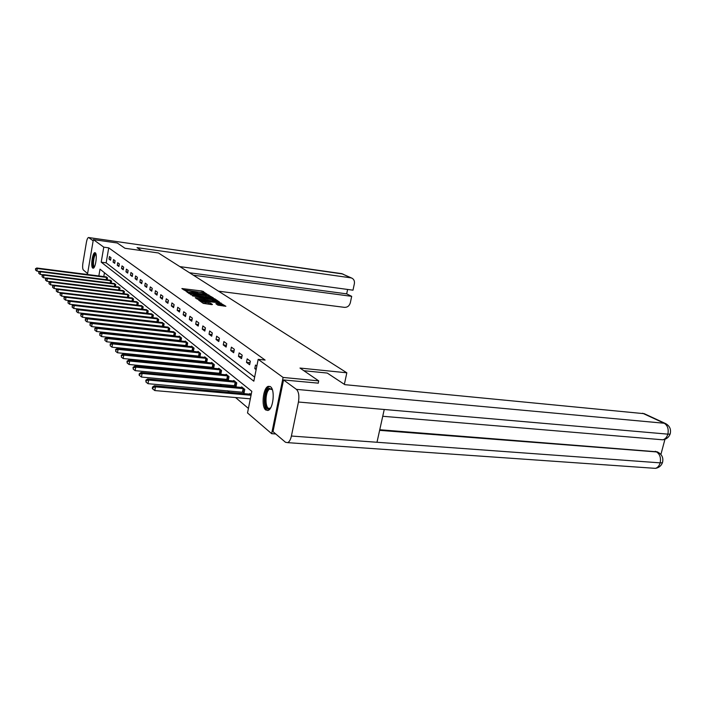 <?xml version="1.0" encoding="UTF-8"?>
<svg xmlns="http://www.w3.org/2000/svg" width="706" height="706" viewBox="0 0 706 706"><rect width="100%" height="100%" fill="white"/><g stroke="black" fill="none" stroke-linecap="round" stroke-linejoin="round"><path stroke-width="1.06" d="M207.043 294.128L202.093 291.031L181.874 288.542L186.737 291.56L187.266 291.569L186.711 290.766L189.093 290.784L196.93 292.849L197.442 292.858L196.868 292.055L200.831 292.284L207.043 294.128M265.765 409.992C261.017 406.727 263.091 387.532 268.324 386.314L270.469 386.703C275.261 389.659 273.31 409.074 268.077 410.424L265.765 409.992M92.707 268.042C90.5 266.674 92.495 252.519 94.869 252.669L95.292 252.801C97.525 254.036 95.539 268.342 93.166 268.192L92.707 268.042M217.933 305.16L225.876 306.272L219.522 302.547L198.615 300.05L203.249 303.359L211.729 304.621L212.453 304.489L210.432 303.112L205.49 302.283C202.525 301.797 201.157 301.321 201.378 300.844L216.663 302.495C219.61 302.98 220.987 303.465 220.775 303.942L215.868 303.651L217.933 305.16M87.447 274.51L93.36 239.599L117.284 242.996L124.997 248.283L158.409 252.969L346.831 372.794L299.979 368.055L318.706 380.878L283.097 377.445L271.642 433.669L247.515 412.948L251.821 391.327L100.005 269.154L98.84 275.975M93.36 239.599L103.773 247.162L101.205 262.173L253.833 381.187L258.184 359.345L283.097 377.445M258.184 359.345L265.103 360.06L108.733 247.859L103.773 247.162M212.656 298.011L213.362 297.897L207.335 294.499L186.913 292.002L192.773 295.523L212.656 298.011M214.827 298.859L219.54 302.089L198.695 299.582L195.235 297.72L204.881 298.753L203.575 297.747L192.57 295.929L213.344 298.47L214.827 298.859L214.606 300.032L217.448 301.912M344.36 384.346L346.831 372.794M108.733 247.859L106.156 262.835L254.645 377.136M109.006 259.067L110.56 260.24L111.001 257.716L109.439 256.56L109.006 259.067L110.727 259.305M113.084 262.129L114.681 263.329L115.122 260.779L113.525 259.587L113.084 262.129L114.849 262.367M117.267 265.271L118.899 266.497L119.349 263.92L117.708 262.703L117.267 265.271L119.067 265.509M121.547 268.492L123.223 269.754L123.682 267.142L122.006 265.888L121.547 268.492L123.409 268.739M125.95 271.801L127.671 273.09L128.139 270.442L126.409 269.162L125.95 271.801L127.857 272.048M130.46 275.19L132.234 276.514L132.702 273.84L130.937 272.516L130.46 275.19L132.419 275.446M135.093 278.676L136.911 280.035L137.396 277.317L135.578 275.967L135.093 278.676L137.105 278.932M139.859 282.25L141.721 283.653L142.215 280.9L140.344 279.514L139.859 282.25L141.924 282.515M144.748 285.93L146.671 287.368L147.166 284.58L145.251 283.15L144.748 285.93L146.874 286.195M149.778 289.707L151.755 291.19L152.258 288.357L150.281 286.892L149.778 289.707L151.966 289.981M154.949 293.59L156.979 295.117L157.5 292.249L155.461 290.74L154.949 293.59L157.2 293.873M160.271 297.588L162.354 299.159L162.883 296.246L160.791 294.702L160.271 297.588L162.592 297.87M165.742 301.7L167.887 303.315L168.425 300.368L166.281 298.77L165.742 301.7L168.134 301.991M171.381 305.936L173.588 307.595L174.144 304.613L171.92 302.962L171.381 305.936L173.844 306.227M177.18 310.296L179.465 312.008L180.021 308.981L177.736 307.286L177.18 310.296L179.721 310.596M183.163 314.788L185.51 316.553L186.084 313.482L183.728 311.734L183.163 314.788L185.784 315.097M189.332 319.421L191.75 321.248L192.332 318.124L189.905 316.323L189.332 319.421L192.032 319.739M195.686 324.204L198.192 326.084L198.783 322.916L196.277 321.053L195.686 324.204L198.483 324.522M202.251 329.137L204.828 331.07L205.437 327.858L202.86 325.943L202.251 329.137L205.137 329.455M209.029 334.22L211.694 336.224L212.312 332.967L209.647 330.982L209.029 334.22L212.012 334.556M216.027 339.48L218.781 341.554L219.416 338.236L216.654 336.188L216.027 339.48L219.107 339.815M223.255 344.916L226.105 347.061L226.758 343.69L223.899 341.572L223.255 344.916L226.45 345.26M230.738 350.538L233.677 352.753L234.348 349.329L231.4 347.14L230.738 350.538L234.048 350.882M238.478 356.353L241.523 358.639L242.202 355.162L239.149 352.894L238.478 356.353L241.902 356.706M246.482 362.372L249.642 364.746L250.339 361.207L247.179 358.86L246.482 362.372L250.039 362.734M256.852 366.043L255.493 365.037L254.787 368.611L256.137 369.626M155.143 329.384L155.664 329.817M160.739 334.123L161.347 334.635M166.501 339.004L167.207 339.604M172.44 344.043L173.252 344.731M178.574 349.232L179.492 350.017M184.901 354.597L185.943 355.48M191.432 360.131L192.597 361.119M198.183 365.858L199.48 366.952M205.155 371.771L206.602 372.989M212.374 377.886L213.962 379.228M219.84 384.214L221.596 385.697M227.57 390.762L229.494 392.395M235.583 397.557L248.415 408.43M104.453 272.737L103.791 276.611M105.935 276.884L107.524 277.837L107.188 279.814M110.436 280.203L111.592 281.138L111.239 283.168M114.09 283.53L115.758 284.527L115.396 286.618M118.317 286.98L120.038 288.004L119.658 290.148M123.179 290.563L124.424 291.569L124.035 293.775M127.654 294.19L128.924 295.232L128.527 297.5M132.243 297.923L133.549 298.991L133.134 301.33M136.399 301.718L138.305 302.856L137.873 305.257M141.226 305.654L143.186 306.819L142.744 309.299M146.186 309.705L148.198 310.896L147.739 313.455M151.287 313.861L153.361 315.097L152.884 317.726M156.538 318.141L158.673 319.412L158.179 322.121M161.939 322.554L164.136 323.851L163.624 326.649M168.619 330.902L169.113 331.299M167.499 327.081L169.758 328.422L169.228 331.317M174.391 335.641L174.964 336.118M173.217 331.758L175.556 333.135L175 336.118M180.33 340.521L180.957 341.033L181.521 337.989L179.209 336.1L179.121 336.568M186.455 345.552L187.099 346.09L187.681 342.992L185.29 341.051L185.201 341.527M192.773 350.75L193.435 351.297L194.026 348.155L191.564 346.152L191.467 346.646M199.286 356.106L199.974 356.671L200.583 353.477L198.033 351.411L197.936 351.923M206.02 361.631L206.726 362.213L207.343 358.983L204.722 356.839L204.616 357.377M212.974 367.341L213.706 367.95L214.333 364.658L211.624 362.452L211.518 363.008M220.157 373.245L220.916 373.871L221.56 370.535L218.754 368.25L218.639 368.823M227.588 379.351L228.373 379.996L229.026 376.607L226.123 374.242L226.008 374.842M235.275 385.67L236.086 386.341L236.757 382.89L233.757 380.446L233.633 381.063M243.226 392.209L244.073 392.898L244.761 389.394L241.655 386.87L241.523 387.506M249.703 394.177L249.836 393.516L251.168 394.601M275.764 433.978L271.642 433.669M318.706 380.878L318.212 383.261M106.156 262.835L101.205 262.173M254.787 368.611L256.313 368.761M203.796 292.866L183.631 289.848M190.726 294.737L205.773 296.873L205.993 295.708L208.252 295.337L189.384 292.513L188.678 293.325M211.306 297.844L208.279 295.911M189.261 293.731L188.873 292.593L188.705 293.352M189.411 292.964L194.124 294.217L205.993 295.708M205.773 296.873L208.155 296.582M197.018 299.07L204.643 299.803M212.55 299.794L214.5 299.803C214.695 299.344 213.344 298.876 210.45 298.4L205.111 297.817L206.426 298.815L212.55 299.794L212.329 300.968L214.324 300.712M204.934 298.982L205.093 297.914M212.329 300.968L206.205 299.997L204.908 299.115L205.128 297.941M220.599 304.851L217.722 305.018M202.71 302.98L205.261 303.483L205.49 302.283M210.414 304.462L205.261 303.483M201.254 301.506L200.407 301.4M223.767 306.095L220.74 304.101M106.403 276.92L36.8 268.006L37.312 268.527L36.897 271.095L39.712 271.457M35.671 268.968L35.503 269.992L35.671 268.968L37.312 268.527L107.109 277.493M35.468 268.757L36.8 268.006M36.897 271.095L35.503 269.992M94.233 267.195C92.009 268.536 92.671 256.437 94.939 254.195L95.919 253.957M95.963 254.389L95.416 254.734C93.501 256.605 92.689 266.744 94.445 266.815M95.407 252.898L94.966 253.26C92.777 255.404 91.621 266.859 93.466 268.077M270.733 407.697L269.463 408.783C263.779 412.101 263.382 390.78 269.039 388.212L272.322 389.65L269.763 389.032C264.653 391.318 264.794 410.53 269.921 408.183L270.742 407.68M269.939 386.385L269.004 386.694C263.506 389.103 262.473 409.515 267.812 410.504M141.527 250.595L137.043 247.638L350.758 277.829L341.739 273.646L88.779 237.604L93.157 240.808M218.498 291.181L344.519 307.366C347.44 307.419 349.373 305.892 350.326 302.786L351.685 296.344L193.391 275.208M88.779 237.604L88.488 237.516C87.65 237.798 86.953 239.44 86.388 242.432L82.929 262.985C82.417 266.568 82.549 268.889 83.326 269.957L87.606 273.601M179.871 266.612L352.991 290.184L354.368 283.715C354.765 281.103 353.927 279.241 351.853 278.138L350.758 277.829M189.543 272.763L346.681 293.864L347.617 289.451M346.681 293.864L351.685 296.344M303.862 370.721L327.249 373.059L344.846 384.655L644.251 413.69M291.401 436.034L376.986 442.265L384.24 409.48L298.444 402.023L291.401 436.034C290.598 439.591 289.381 441.797 287.748 442.653L285.515 442.283L273.001 431.622L283.538 379.952L318.238 383.146M298.444 402.023C299.406 395.942 298.735 391.724 296.423 389.368L283.538 379.952M660.895 454.47L664.955 439.3M379.757 429.751L657.136 451.822M660.242 439.582L662.81 439.803C665.211 439.176 666.896 437.288 667.858 434.146L670.1 434.111L670.382 433.14M652.732 468.166L655.442 468.36C657.701 467.69 659.272 465.854 660.163 462.854L662.413 462.765L662.713 461.706M109.951 280.167L40.048 271.263L40.577 271.792L40.154 274.396L43.092 274.766M38.909 272.242L38.742 273.284L38.909 272.242L40.577 271.792L111.16 280.794M38.706 272.031L40.048 271.263M40.154 274.396L38.742 273.284M114.575 283.565L43.384 274.608L43.931 275.146L43.498 277.785L46.57 278.173M42.236 275.596L42.069 276.655L42.236 275.596L43.931 275.146L115.325 284.174M42.025 275.384L43.384 274.608M43.498 277.785L42.069 276.655M118.82 287.015L46.808 278.032L47.364 278.588L46.931 281.262L50.144 281.659M45.652 279.046L45.484 280.114L45.652 279.046L47.364 278.588L119.588 287.642M45.431 278.826L46.808 278.032M46.931 281.262L45.484 280.114M122.676 290.519L50.32 281.553L50.894 282.126L50.453 284.827L53.806 285.242M49.164 282.585L48.979 283.671L49.164 282.585L50.894 282.126L123.965 291.199M48.935 282.356L50.32 281.553M50.453 284.827L48.979 283.671M127.142 294.155L53.93 285.171L54.521 285.753L54.071 288.498L57.574 288.922M52.765 286.221L52.579 287.324L52.765 286.221L54.521 285.753L128.457 294.843M52.526 285.992L53.93 285.171M54.071 288.498L52.579 287.324M131.722 297.888L57.645 288.886L58.245 289.486L57.786 292.266L61.448 292.708M56.462 289.963L56.277 291.075L56.462 289.963L58.245 289.486L133.063 298.594M56.224 289.716L57.645 288.886M57.786 292.266L56.277 291.075M136.955 301.753L61.457 292.699L62.075 293.325L61.607 296.141L137.511 305.213M60.266 293.802L60.081 294.931L60.266 293.802L62.075 293.325L137.802 302.45M60.019 293.555L61.457 292.699M61.607 296.141L60.081 294.931M141.8 305.698L65.376 296.626L66.02 297.27L65.543 300.121L142.744 309.281M64.175 297.755L63.99 298.894L64.175 297.755L66.02 297.27L142.674 306.404M63.928 297.5L65.376 296.626M65.543 300.121L63.99 298.894M146.777 309.74L69.409 300.668L70.07 301.33L69.585 304.215L147.757 313.385M68.2 301.815L68.005 302.971L68.2 301.815L70.07 301.33L147.678 310.472M67.944 301.55L69.409 300.668M69.585 304.215L68.005 302.971M151.896 313.905L73.556 304.824L74.236 305.504L73.742 308.434L152.911 317.612M72.347 305.998L72.144 307.172L72.347 305.998L74.236 305.504L152.823 314.655M72.074 305.733L73.556 304.824M73.742 308.434L72.144 307.172M157.164 318.185L77.837 309.104L78.534 309.802L78.031 312.776L158.206 321.954M76.61 310.305L76.407 311.496L76.61 310.305L78.534 309.802L158.109 318.953M76.327 310.031L77.837 309.104M78.031 312.776L76.407 311.496M162.583 322.589L82.231 313.517L82.955 314.232L82.443 317.25L163.66 326.428M81.005 314.744L80.793 315.953L81.005 314.744L82.955 314.232L163.563 323.383M80.713 314.452L82.231 313.517M82.443 317.25L80.793 315.953M168.16 327.125L86.767 318.053L87.509 318.794L86.988 321.857L169.281 331.026M85.523 319.315L85.32 320.533L85.523 319.315L87.509 318.794L169.166 327.946M85.232 319.015L86.767 318.053M86.988 321.857L85.32 320.533M173.905 331.794L91.445 322.739L92.212 323.507L91.674 326.604L175.062 335.765M90.191 324.028L89.98 325.263L90.191 324.028L92.212 323.507L174.947 332.641M89.891 323.719L91.445 322.739M91.674 326.604L89.98 325.263M179.827 336.612L96.263 327.566L97.057 328.361L96.51 331.502L181.027 340.654M95.01 328.89L94.789 330.143L95.01 328.89L97.057 328.361L180.895 337.477M94.692 328.572L96.263 327.566M96.51 331.502L94.789 330.143M185.934 341.572L101.24 332.552L102.052 333.364L101.505 336.559L187.178 345.693M99.97 333.903L99.749 335.182L99.97 333.903L102.052 333.364L187.028 342.463M99.652 333.576L101.24 332.552M101.505 336.559L99.749 335.182M192.226 346.69L106.377 337.697L107.215 338.536L106.65 341.783L193.515 350.891M105.097 339.083L104.876 340.38L105.097 339.083L107.215 338.536L193.365 347.608M104.77 338.748L106.377 337.697M106.65 341.783L104.876 340.38M198.721 351.967L111.689 343.01L112.554 343.884L111.972 347.175L200.054 356.248M110.401 344.431L110.171 345.746L110.401 344.431L112.554 343.884L199.895 352.921M110.057 344.078L111.689 343.01M111.972 347.175L110.171 345.746M205.428 357.412L117.17 348.508L118.07 349.399L117.478 352.753L206.814 361.781M115.872 349.955L115.634 351.297L115.872 349.955L118.07 349.399L206.637 358.401M115.519 349.602L117.17 348.508M117.478 352.753L115.634 351.297M212.347 363.043L122.844 354.183L123.771 355.109L123.162 358.516L213.794 367.499M121.538 355.674L121.291 357.042L121.538 355.674L123.771 355.109L213.6 364.067M121.167 355.303L122.844 354.183M123.162 358.516L121.291 357.042M219.504 368.867L128.704 360.06L129.666 361.022L129.048 364.481L221.004 373.412M127.398 361.596L127.009 361.207L127.151 362.981L127.398 361.596L129.666 361.022L220.801 369.918M127.009 361.207L128.704 360.06M129.048 364.481L127.151 362.981M226.908 374.877L134.784 366.14L135.773 367.138L135.146 370.65L228.462 379.519M133.46 367.72L133.063 367.323L133.205 369.123L133.46 367.72L135.773 367.138L228.241 375.963M133.063 367.323L134.784 366.14M135.146 370.65L133.205 369.123M234.56 381.099L141.076 372.441L142.1 373.474L141.456 377.048L236.183 385.838M139.744 374.065L139.338 373.65L139.073 375.08L139.488 375.495L139.744 374.065L142.1 373.474L235.945 382.228M139.338 373.65L141.076 372.441M141.456 377.048L139.488 375.495M242.485 387.541L147.598 378.972L148.666 380.049L147.995 383.685L244.17 392.386M146.257 380.649L145.833 380.216L145.992 382.096L146.257 380.649L148.666 380.049L243.923 388.706M145.833 380.216L147.598 378.972M147.995 383.685L145.992 382.096M250.701 394.222L154.358 385.75L155.47 386.862L154.791 390.559L250.321 398.828M153.017 387.47L152.575 387.02L152.302 388.503L152.743 388.953L153.017 387.47L155.47 386.862L251.036 395.272M152.575 387.02L154.358 385.75M154.791 390.559L152.743 388.953M182.519 289.089L182.625 288.551M201.872 292.169L202.093 291.031M203.319 292.558L203.531 291.419M187.558 292.558L187.664 292.01M208.588 296.043L208.799 294.887M193.912 295.382L194.124 294.217M195.889 298.285L195.994 297.729M203.919 299.926L204.14 298.744M213.247 298.973L213.344 298.47M206.205 299.997L206.426 298.815M207.696 300.394L207.926 299.212M216.504 304.198L216.61 303.659M218.586 305.124L218.816 303.933M208.676 303.907L208.905 302.706M210.203 304.312L210.432 303.112M199.268 300.615L199.374 300.05M219.416 303.059L219.522 302.547M220.881 303.721L221.031 302.953M106.165 279.682L106.562 277.405M106.553 279.735L106.95 277.467M342.966 274.016L88.665 237.543M296.423 389.368L664.196 423.238L642.628 413.239M379.625 430.342L656.536 451.919L655.283 451.284M287.748 442.653L655.442 468.36C658.839 467.769 661.169 465.907 662.413 462.765C663.64 458.256 662.219 454.779 658.16 452.334L656.536 451.919C659.889 454.135 661.098 457.779 660.163 462.854L376.986 442.265M384.24 409.48L667.858 434.146C668.829 429.01 667.602 425.383 664.196 423.238L665.926 423.741M656.898 451.708L658.504 452.511M110.198 283.035L110.604 280.697M110.595 283.088L111.001 280.759M114.337 286.486L114.76 284.077M114.743 286.53L115.157 284.139M118.582 290.016L119.014 287.545M118.987 290.069L119.42 287.607M122.941 293.643L123.382 291.101M123.347 293.696L123.797 291.163M127.407 297.367L127.865 294.746M127.821 297.411L128.28 294.817M131.996 301.188L132.472 298.497M132.419 301.241L132.896 298.559M136.717 305.08L137.202 302.344M137.141 305.142L137.626 302.415M141.571 309.069L142.065 306.307M141.994 309.131L142.488 306.369M146.557 313.173L147.06 310.366M146.989 313.243L147.492 310.437M151.684 317.391L152.196 314.549M152.125 317.462L152.637 314.62M156.953 321.733L157.482 318.856M157.403 321.804L157.923 318.918M162.38 326.198L162.918 323.277M162.839 326.269L163.368 323.348M167.975 330.796L168.513 327.84M168.434 330.867L168.972 327.911M173.729 335.535L174.285 332.535M174.197 335.606L174.753 332.605M179.659 340.416L180.224 337.371M180.136 340.486L180.701 337.442M185.775 345.446L186.349 342.357M186.252 345.516L186.834 342.428M192.085 350.635L192.676 347.502M192.57 350.705L193.162 347.573M198.589 355.992L199.189 352.806M199.083 356.062L199.683 352.876M205.314 361.516L205.923 358.286M205.808 361.596L206.426 358.357M212.25 367.235L212.877 363.952M212.753 367.305L213.388 364.022M219.425 373.13L220.069 369.803M219.937 373.209L220.581 369.873M226.838 379.237L227.5 375.848M227.367 379.316L228.02 375.927M234.516 385.555L235.195 382.114M235.045 385.626L235.725 382.184M242.458 392.095L243.155 388.591M243.005 392.165L243.694 388.671M196.727 292.822L196.815 292.346M186.569 291.534L186.658 291.066M208.094 296.891L208.314 295.735M204.661 299.926L204.881 298.753M214.271 300.977L214.5 299.803M220.546 305.133L220.775 303.942M201.175 301.921L201.325 301.127M271.572 389.015L270.107 388.882M341.519 273.566L351.853 278.138M382.731 416.275L662.81 439.803C666.367 439.264 668.794 437.367 670.1 434.111C671.335 429.513 669.853 426.009 665.661 423.618L644.075 413.61"/></g></svg>
